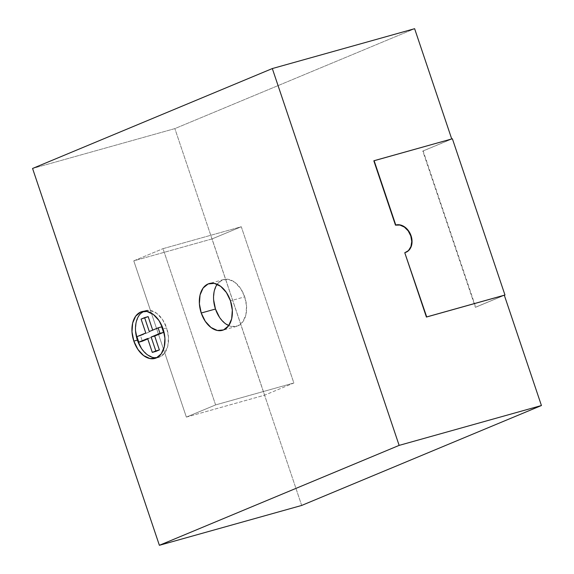 <?xml version="1.0" encoding="UTF-8"?>
<svg xmlns="http://www.w3.org/2000/svg" width="574" height="574" viewBox="0 0 574 574"><rect width="100%" height="100%" fill="white"/><g stroke="black" fill="none" stroke-linecap="round" stroke-linejoin="round"><path stroke-width="0.43" stroke-dasharray="2.87 2.15" d="M186.363 417.097L264.621 395.177L293.859 382.987L215.602 404.914L186.363 417.097L215.602 404.914L163.016 248.664L241.281 226.744L293.859 382.987L264.621 395.177L212.043 238.928L241.281 226.744L212.043 238.928L133.778 260.847L163.016 248.664L133.778 260.847L186.363 417.097L133.778 260.847L212.043 238.928L264.621 395.177L186.363 417.097M215.602 404.914L163.016 248.664L241.281 226.744L293.859 382.987L215.602 404.914M156.738 357.746A24.287 15.771 -105.6 0 0 158.567 357.408A24.287 15.771 -105.6 0 0 166.632 327.926L163.073 328.924L166.632 327.926A24.287 15.771 -105.6 0 0 145.466 310.627A24.287 15.771 -105.6 0 0 143.744 311.28M228.753 325.594A24.287 15.771 -105.6 0 0 236.632 326.333A24.287 15.771 -105.6 0 0 244.703 296.851L230.468 300.833L244.703 296.851A24.287 15.771 -105.6 0 0 223.53 279.552A24.287 15.771 -105.6 0 0 217.18 284.274M451.724 138.958L373.832 160.813L451.724 138.958M408.494 250.529L404.763 252.725A14.572 11.05 67.4 0 0 405.725 252.388A14.572 11.05 67.4 0 0 405.847 252.338M32.567 168.469L174.862 128.612L414.622 28.7L174.862 128.612L32.567 168.469M301.68 505.443L174.862 128.612L301.68 505.443M422.787 151.055L451.738 138.994L422.787 151.055L475.372 307.298L422.787 151.055L423.146 150.955L422.787 151.055M504.316 295.237L475.372 307.298L504.331 295.28L475.731 307.205L423.146 150.955L452.384 138.772L423.146 150.955L475.731 307.205L475.372 307.298L504.316 295.237M219.533 317.365L225.209 323.499L231.631 326.498L237.815 325.917L242.824 321.842L245.887 314.882L246.547 306.107L244.703 296.851L240.628 288.521L234.953 282.386L228.531 279.38L222.346 279.961L217.345 284.044L214.274 291.004L213.614 299.779M147.633 338.502L151.184 337.505L155.863 351.403L151.184 337.505L147.776 338.925L151.184 337.505L147.633 338.502M161.681 326.843L149.283 331.528L161.681 326.843M152.698 330.1L152.842 330.531L152.698 330.1M141.096 319.094L148.164 316.633L144.655 318.096L149.333 331.987L136.935 336.673L140.494 335.675L142.345 341.193L140.494 335.675L149.333 331.987L144.655 318.096L141.096 319.094M141.469 348.44L147.145 354.574L153.567 357.573L159.744 356.992L164.752 352.917L167.816 345.957L168.483 337.182L166.632 327.926L162.564 319.596L156.881 313.461L150.467 310.455L144.282 311.036L139.274 315.119L136.21 322.079L135.55 330.854M145.466 310.627L141.907 311.625M223.53 279.552L209.302 283.542M236.632 326.333L222.403 330.315M158.567 357.408L155.009 358.398"/><path stroke-width="0.86" d="M143.744 311.28A24.287 15.771 -105.6 0 0 137.394 340.109L133.835 341.107A24.287 15.771 74.4 0 1 141.907 311.625A24.287 15.771 74.4 0 1 163.073 328.924L164.925 338.179L164.264 346.954L161.194 353.907L156.193 357.989L150.008 358.571L143.586 355.571L137.911 349.437L133.835 341.107L131.991 331.851L132.651 323.076L135.715 316.116L140.723 312.034L146.908 311.452L153.33 314.459L159.005 320.593L163.073 328.924A24.287 15.771 74.4 0 1 155.009 358.398A24.287 15.771 74.4 0 1 133.835 341.107L137.394 340.109A24.287 15.771 -105.6 0 0 156.738 357.746M217.18 284.274A24.287 15.771 -105.6 0 0 215.465 309.034L201.23 313.017A24.287 15.771 74.4 0 1 209.302 283.542A24.287 15.771 74.4 0 1 230.468 300.833L232.319 310.089L231.659 318.864L228.588 325.824L223.587 329.906L217.403 330.488L210.981 327.481L205.305 321.347L201.23 313.017L199.386 303.761L200.046 294.986L203.11 288.033L208.118 283.951L214.303 283.369L220.725 286.369L226.4 292.503L230.468 300.833A24.287 15.771 74.4 0 1 222.403 330.315A24.287 15.771 74.4 0 1 201.23 313.017L215.465 309.034A24.287 15.771 -105.6 0 0 228.753 325.594M301.68 505.443L159.378 545.3L399.138 445.388L541.433 405.531L301.68 505.443L541.433 405.531L399.138 445.388L272.32 68.557L414.622 28.7L451.724 138.958L414.622 28.7L272.32 68.557L32.567 168.469L159.378 545.3L301.68 505.443M405.847 252.338A14.572 11.05 67.4 0 0 410.539 235.232A14.572 11.05 67.4 0 0 395.479 225.152L374.119 160.691L395.479 225.152L399.92 225.058L404.383 227.074L408.207 230.899L410.79 235.95L411.759 241.453L410.948 246.569L408.494 250.529M404.763 252.725L426.41 317.056L504.316 295.237L541.433 405.531L504.316 295.237L426.41 317.056L404.763 252.725L426.41 317.056L504.969 295.014L426.704 316.934L404.763 252.725M159.378 545.3L399.138 445.388L272.32 68.557L32.567 168.469L159.378 545.3M395.773 225.03A14.572 11.05 -112.6 0 1 410.862 235.189A14.572 11.05 -112.6 0 1 406.019 252.266A14.572 11.05 -112.6 0 1 405.05 252.603L408.781 250.407L411.242 246.447L412.046 241.331L411.084 235.828L408.494 230.777L404.677 226.952L400.207 224.936L395.479 225.152L373.832 160.813L452.384 138.772L504.969 295.014L504.331 295.28L504.969 295.014L452.384 138.772L374.119 160.691L395.773 225.03M213.614 299.779L215.465 309.034L219.533 317.365M152.304 352.4L147.633 338.502L152.304 352.4L155.863 351.403L152.304 352.4L155.812 350.936L152.304 352.4M155.863 351.403L159.371 349.939L155.812 350.936L151.141 337.038L154.693 336.041L159.371 349.939L155.812 350.936L151.141 337.038L163.54 332.36L151.141 337.038L159.981 333.358L158.123 327.84L161.681 326.843L163.54 332.36L159.981 333.358L158.123 327.84L161.681 326.843L163.54 332.36L154.693 336.041L159.371 349.939L155.863 351.403M149.283 331.528L158.123 327.84L149.283 331.528L144.605 317.63L148.164 316.633L152.698 330.1L148.164 316.633L141.096 319.094L145.774 332.985L141.096 319.094L144.605 317.63L149.283 331.528M136.935 336.673L145.774 332.985L136.935 336.673L138.786 342.183L136.935 336.673M142.345 341.193L138.786 342.183L147.633 338.502L138.786 342.183L147.776 338.925L142.345 341.193M135.55 330.854L137.394 340.109L141.469 348.44"/></g></svg>
